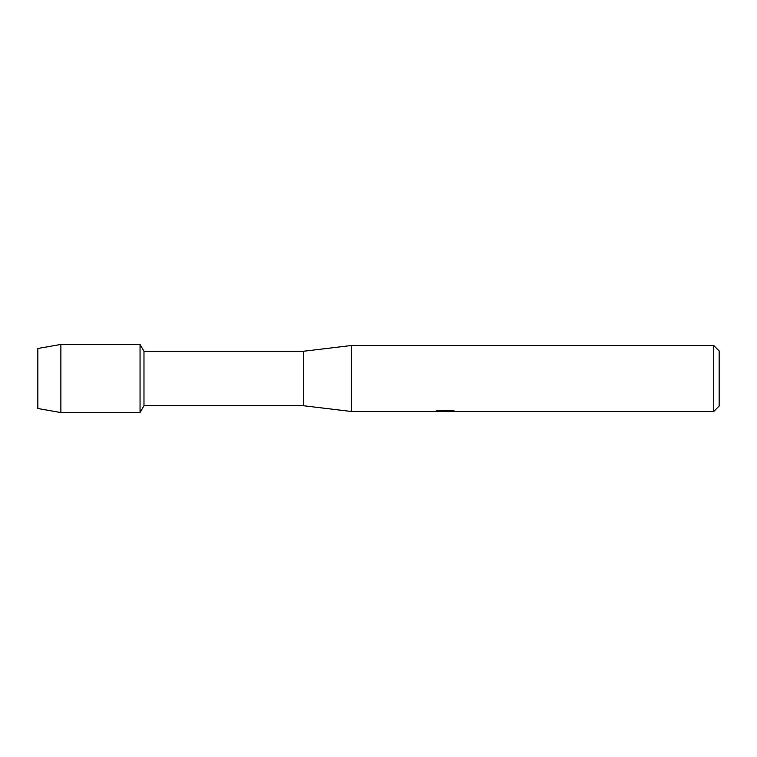 <?xml version="1.0" encoding="UTF-8"?>
<svg xmlns="http://www.w3.org/2000/svg" width="757" height="757" viewBox="0 0 757 757"><rect width="100%" height="100%" fill="white"/><g stroke="black" fill="none" stroke-linecap="round" stroke-linejoin="round"><path stroke-width="1.14" d="M436.543 410.89L445.759 410.956L434.48 411.467L351.248 411.467L303.557 405.752L143.981 405.752L140.045 412.565L60.882 412.565L37.85 408.515L37.85 348.485L60.882 344.435L140.045 344.435L143.981 351.248L303.557 351.248L351.248 345.533L713.737 345.533L719.15 350.945L719.15 406.055L713.737 411.467L447.718 411.467L454.115 410.947M143.981 405.752L143.981 351.248M140.045 412.565L140.045 344.435L140.045 412.565M303.557 405.752L303.557 351.248M351.248 411.467L351.248 345.533M445.154 411.401L442.126 411.401M444.577 411.467L443.176 411.467M713.737 411.467L713.737 345.533M445.759 410.956L436.278 410.956L439.372 410.266M439.363 410.266L451.068 410.266L454.465 411.042L447.605 411.448M435.275 411.401L445.031 411.25M60.882 412.565L60.882 344.435M37.85 408.515L37.85 348.485M444.596 411.401L447.605 411.401"/></g></svg>
